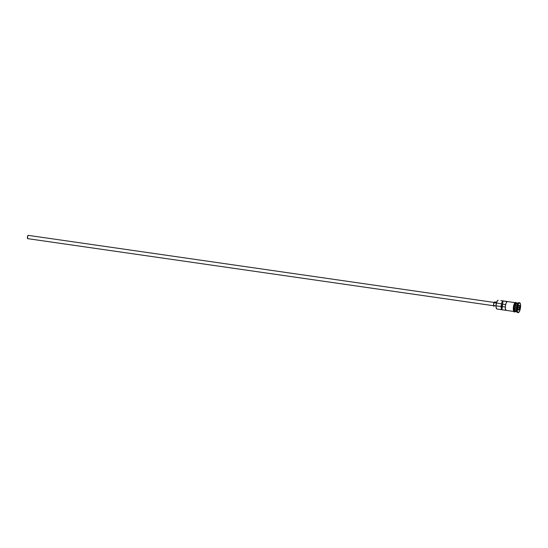<?xml version="1.0" encoding="UTF-8"?>
<svg xmlns="http://www.w3.org/2000/svg" width="548" height="548" viewBox="0 0 548 548"><rect width="100%" height="100%" fill="white"/><g stroke="black" fill="none" stroke-linecap="round" stroke-linejoin="round"><path stroke-width="0.82" d="M497.146 309.045A4.459 1.445 -81.8 0 1 496.577 308.709A4.459 1.445 -81.8 0 1 496.235 304.428A4.459 1.445 -81.8 0 1 497.776 300.414A4.459 1.445 -81.8 0 1 498.187 300.222A4.459 1.445 98.2 0 0 496.214 304.606A4.459 1.445 98.2 0 0 497.029 309.045A4.459 1.445 98.2 0 0 497.146 309.045L499.755 309.421M496.7 308.743L496.015 307.051L496.056 304.743L496.563 302.393L497.666 300.516A4.233 1.37 98.2 0 0 497.557 300.599A4.233 1.37 98.2 0 0 496.098 304.407A4.233 1.37 98.2 0 0 496.426 308.469A4.233 1.37 98.2 0 0 496.502 308.579M28.263 235.366A1.671 0.541 98.2 0 0 28.222 235.352A1.671 0.541 98.2 0 0 28.181 235.352L494.091 302.434L28.181 235.352A1.671 0.541 98.2 0 0 27.441 236.996A1.671 0.541 98.2 0 0 27.749 238.661A1.671 0.541 98.2 0 0 27.79 238.661L493.618 305.729M494.7 301.962A2.226 0.719 98.2 0 0 494.645 301.948A2.226 0.719 98.2 0 0 494.584 301.941L496.618 302.236L494.584 301.941A2.226 0.719 98.2 0 0 493.597 304.14A2.226 0.719 98.2 0 0 494.008 306.359A2.226 0.719 98.2 0 0 494.07 306.359L494.008 306.359M516.791 311.456A4.459 1.445 98.2 0 0 518.161 304.119M516.723 311.161A4.343 1.404 98.2 0 0 517.983 304.524M517.565 303.325A4.459 1.445 -81.8 0 1 517.12 310.353M517.737 312.572A5.014 1.623 -81.8 0 1 517.1 312.189A5.014 1.623 -81.8 0 1 516.716 307.373A5.014 1.623 -81.8 0 1 518.442 302.866A5.014 1.623 -81.8 0 1 518.908 302.64A5.014 1.623 98.2 0 0 516.689 307.572A5.014 1.623 98.2 0 0 517.607 312.566A5.014 1.623 98.2 0 0 517.737 312.572L517.737 312.572M518.442 302.866L517.908 303.318A4.459 1.445 98.2 0 0 516.374 307.325A4.459 1.445 98.2 0 0 516.716 311.606L517.1 312.189M500.79 300.592L515.086 302.654L500.79 300.592A4.459 1.445 -81.8 0 1 501.023 300.626A4.459 1.445 98.2 0 0 500.906 300.599A4.459 1.445 98.2 0 0 500.79 300.592M501.941 309.736A4.459 1.445 -81.8 0 1 501.201 305.503A4.459 1.445 -81.8 0 1 502.961 301.01L507.14 301.612A4.459 1.445 98.2 0 0 505.372 306.099A4.459 1.445 98.2 0 0 506.112 310.339L501.941 309.736L502.31 306.585L505.297 307.017L502.31 306.585L501.941 309.736L501.338 308.867L501.468 303.955L502.961 301.01L502.31 306.585A1.391 0.452 -81.8 0 1 502.215 305.4A1.391 0.452 -81.8 0 1 502.591 304.167L502.961 301.01L507.14 301.612L506.064 303.188L505.372 306.099L505.386 308.942L506.112 310.339L501.941 309.736M515.969 311.744A4.459 1.445 -81.8 0 1 515.928 311.75A4.459 1.445 -81.8 0 1 515.812 311.744A4.459 1.445 -81.8 0 1 514.99 307.305A4.459 1.445 -81.8 0 1 516.963 302.921L515.921 302.77A4.459 1.445 98.2 0 0 513.949 307.154A4.459 1.445 98.2 0 0 514.764 311.593A4.459 1.445 98.2 0 0 514.88 311.6L515.695 311.716L514.147 310.935L514.038 306.462L514.716 304.133L515.928 302.715L515.634 302.4L516.456 302.996M516.675 303.332A4.343 1.404 -81.8 0 0 515.236 307.353A4.343 1.404 -81.8 0 0 515.634 311.394A4.343 1.404 -81.8 0 1 515.257 307.168A4.343 1.404 -81.8 0 1 516.812 303.215M515.49 311.326A4.343 1.404 98.2 0 1 515.243 306.62A4.343 1.404 98.2 0 1 517.024 303.051A4.343 1.404 98.2 0 0 515.154 307.147A4.343 1.404 98.2 0 0 515.798 311.613M518.168 303.099L517.278 302.969A4.459 1.445 98.2 0 0 515.305 307.353A4.459 1.445 98.2 0 0 516.12 311.791A4.459 1.445 98.2 0 0 516.237 311.791L516.901 311.887L516.237 311.791A4.459 1.445 98.2 0 1 515.284 307.531A4.459 1.445 98.2 0 1 517.278 302.969L518.168 303.099M516.915 311.833A4.459 1.445 -81.8 0 1 516.374 307.325A4.459 1.445 -81.8 0 1 518.168 303.154M519.429 302.715L518.908 302.64L519.429 302.715L518.086 304.291L517.182 307.846L517.257 311.312L518.257 312.648A5.014 1.623 -81.8 0 1 518.127 312.641A5.014 1.623 -81.8 0 1 517.209 307.647A5.014 1.623 -81.8 0 1 519.429 302.715A5.014 1.623 -81.8 0 1 519.559 302.715A5.014 1.623 -81.8 0 1 520.477 307.716A5.014 1.623 -81.8 0 1 518.257 312.648L519.607 311.072L520.504 307.51L520.429 304.051L519.429 302.715M515.175 311.538L514.647 311.894C513.969 312.476 513.524 311.175 513.305 307.983C513.928 304.195 514.702 302.332 515.634 302.4L515.401 302.64A4.514 1.459 98.2 0 0 513.387 307.264A4.514 1.459 98.2 0 0 514.353 311.579L514.873 311.654A4.514 1.459 -81.8 0 1 513.908 307.339A4.514 1.459 -81.8 0 1 515.928 302.715M519.018 309.956L518.127 310.045L517.949 307.771L518.668 305.407L519.566 305.318L519.737 307.592L519.018 309.956L519.737 307.592L519.566 305.318L519.593 307.579L518.072 307.36L519.593 307.579L518.908 309.832L518.1 309.716L519.018 309.956L519.737 307.592L519.566 305.318L518.668 305.407L517.949 307.771L518.127 310.045L519.018 309.956M516.148 302.804A4.459 1.445 98.2 0 0 516.038 302.777A4.459 1.445 98.2 0 0 515.921 302.77L516.963 302.921A4.459 1.445 -81.8 0 1 517.079 302.928A4.459 1.445 -81.8 0 1 517.23 302.976M514.873 311.654L513.976 310.449L513.908 307.339L515.01 303.599L516.195 302.825M514.791 303.037L513.702 305.537M513.517 306.387L513.312 308.127M513.298 308.962L513.825 311.298M515.928 311.75A4.459 1.445 -81.8 0 1 514.969 307.483A4.459 1.445 -81.8 0 1 516.963 302.921M505.633 304.606L502.591 304.167L505.633 304.606M494.07 306.359L493.57 305.442L493.652 303.791L494.728 301.975M27.79 238.661L27.482 236.743L28.284 235.373M518.641 305.496L519.422 305.414L518.641 305.496M501.516 303.777L497.098 303.14M496.372 303.037L494.228 302.729M494.091 305.805L27.749 238.661M497.029 309.045L514.243 311.524M515.812 311.744L514.764 311.593M517.168 311.942L516.12 311.791M518.127 312.641L517.607 312.566M514.64 311.894L515.175 311.654M516.449 302.832L515.634 302.4M519.559 302.715L519.038 302.647M518.435 303.119L517.394 302.969M517.079 302.928L516.038 302.777M515.517 302.702L500.906 300.599M496.618 302.229L494.645 301.948M494.563 302.496L28.222 235.352M501.119 306.538L496.7 305.9M495.974 305.798L493.83 305.489"/></g></svg>
